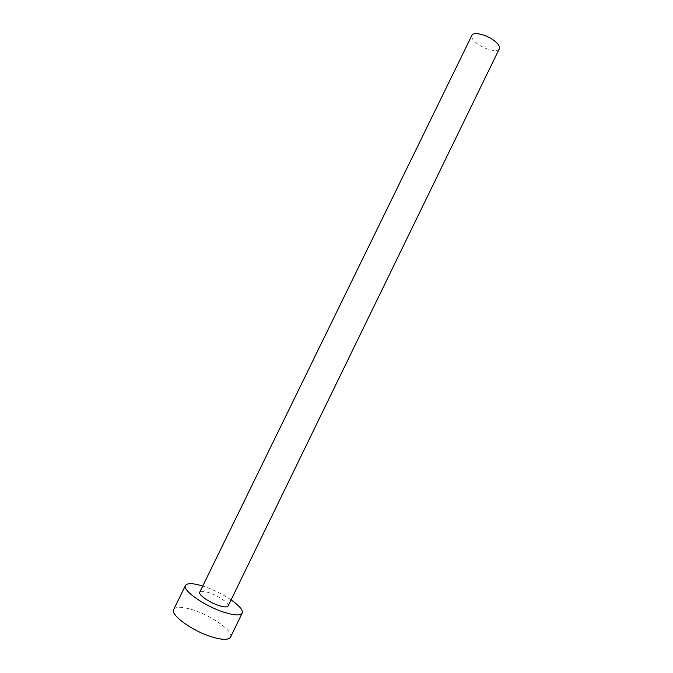 <?xml version="1.0" encoding="UTF-8"?>
<svg xmlns="http://www.w3.org/2000/svg" width="673" height="673" viewBox="0 0 673 673"><rect width="100%" height="100%" fill="white"/><g stroke="black" fill="none" stroke-linecap="round" stroke-linejoin="round"><path stroke-width="0.5" stroke-dasharray="3.37 2.52" d="M499.332 48.767C497.843 52.62 485.048 49.642 477.334 43.762C472.917 40.388 471.1 37.595 471.882 35.375M228.088 606.037C229.686 603.572 218.717 595.899 209.303 592.812C203.911 591.045 200.731 590.844 199.738 592.206M231.083 599.887C223.024 594.469 214.258 590.086 204.794 586.738L202.741 586.057M230.519 637.163C233.901 631.568 212.214 615.98 193.403 610.041C182.484 606.592 175.922 606.398 173.718 609.46"/><path stroke-width="1.01" d="M471.882 35.375C473.245 31.538 486.243 34.483 494.032 40.498C498.365 43.863 500.132 46.622 499.332 48.767L228.088 606.037C227.18 607.383 224.05 607.206 218.725 605.49C209.152 602.402 198.055 594.579 199.738 592.206L471.882 35.375M202.741 586.057C193.033 583.096 187.271 582.894 185.47 585.46C182.004 590.12 204.331 605.936 223.646 612.119C234.246 615.484 240.429 615.82 242.196 613.128C243.104 610.125 239.403 605.708 231.083 599.887M185.47 585.46L173.718 609.46C169.975 614.668 192.133 630.929 211.608 636.843C222.3 640.057 228.601 640.158 230.519 637.163L242.196 613.128"/></g></svg>
